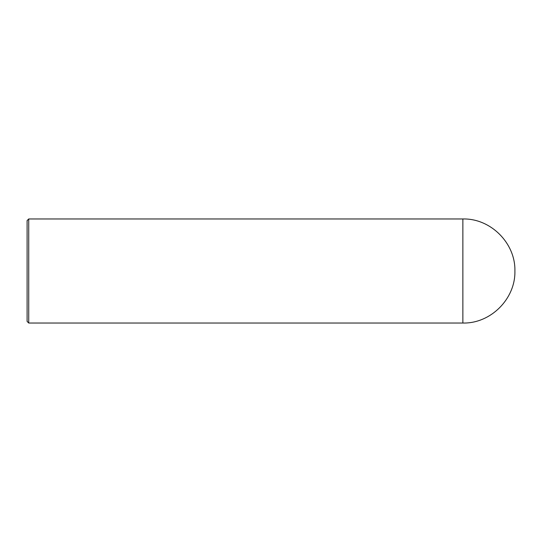 <?xml version="1.0" encoding="UTF-8"?>
<svg xmlns="http://www.w3.org/2000/svg" width="542" height="542" viewBox="0 0 542 542"><rect width="100%" height="100%" fill="white"/><g stroke="black" fill="none" stroke-linecap="round" stroke-linejoin="round"><path stroke-width="0.41" stroke-dasharray="2.71 2.03" d="M28.726 323.032L28.726 218.968M27.1 321.406L27.1 220.594M462.868 323.032L462.868 218.968"/><path stroke-width="0.81" d="M28.726 323.032L27.1 321.406L27.1 220.594L28.726 218.968L28.726 323.032L462.868 323.032C490.673 323.743 515.611 298.805 514.9 271C515.611 243.195 490.673 218.257 462.868 218.968L462.868 323.032M28.726 218.968L462.868 218.968"/></g></svg>
